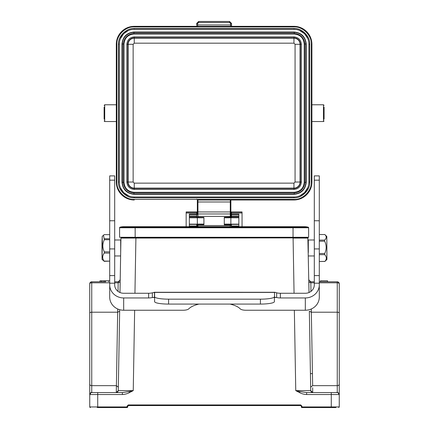 <?xml version="1.0" encoding="UTF-8"?>
<svg xmlns="http://www.w3.org/2000/svg" width="429" height="429" viewBox="0 0 429 429"><rect width="100%" height="100%" fill="white"/><g stroke="black" fill="none" stroke-linecap="round" stroke-linejoin="round"><path stroke-width="0.64" d="M89.741 304.354L89.741 341.677M89.741 283.794A1.995 1.995 29.5 0 1 91.742 281.794L91.742 282.808A1.995 0.981 180 0 0 89.741 283.794L89.747 406.982M92.262 392.578L91.742 392.578A1.995 1.995 0 0 0 89.741 394.573C90.991 392.578 91.833 391.913 92.262 392.578L122.394 392.578L97.726 392.578L97.726 394.541L89.741 394.573L89.741 379.005M100.016 281.794L99.984 280.797L99.984 281.794L105.727 281.794L105.727 280.797L109.706 280.797M105.727 281.794L91.742 281.794M114.693 281.794L118.211 281.794L118.179 282.808L118.211 281.794L119.031 281.622M100.016 280.797L105.727 280.797M108.408 281.794L108.408 280.797M101.517 281.794L101.517 280.797M104.22 281.794L104.22 280.797M109.706 282.808L91.742 282.808L91.742 312.205L117.664 312.205L116.28 392.578L118.275 390.621L116.28 392.578L116.683 392.578M122.394 392.578L122.394 394.541C124.898 394.407 127.274 393.752 129.526 392.578L129.054 391.597L133.242 390.621L118.275 390.621L116.28 392.578L122.394 392.578L129.054 391.597M129.526 392.578L133.242 390.621L134.647 310.242M127.07 406.14L128.271 404.944L300.729 404.944L300.729 405.555L128.271 405.555L127.67 406.676L127.67 406.15L127.07 406.14L127.07 407.55L97.726 407.55L97.726 406.944L96.418 406.939L89.747 406.949L90.363 407.55M338.781 407.539L339.253 406.949L339.259 394.573L339.259 406.949L331.274 406.944L331.274 407.55L301.93 407.55L301.93 406.944L301.507 407.373A0.601 0.601 -29.1 0 1 301.33 406.949L301.33 406.15L301.33 406.949L301.93 406.944L301.93 406.14L300.729 404.944M312.677 387.778L312.72 392.578L310.725 390.621L295.758 390.621L299.474 392.578C301.743 393.768 304.123 394.423 306.606 394.541L331.274 394.541L331.274 392.578L312.494 392.578M299.474 392.578L299.946 391.597L306.606 392.578L337.253 392.578A1.995 1.995 0 0 1 339.259 394.573L331.274 394.541L331.274 406.944L301.93 406.944M294.353 310.242L295.758 390.621L299.946 391.597M331.773 392.578L320.79 392.578L331.773 392.578M306.901 392.578L306.606 392.578L306.606 394.541M310.666 387.156L312.661 385.655L311.336 312.205L337.258 312.205L337.258 282.808L319.294 282.808M314.307 282.808L310.821 282.808L310.789 281.794L308.789 279.837L310.789 281.794L314.307 281.794M319.294 281.794L337.258 281.794A1.995 1.995 0 0 1 339.259 283.794A1.995 1.995 -29.5 0 0 337.258 281.794L337.258 282.808A1.995 0.981 180 0 1 339.259 283.794L339.259 384.191A1.995 1.464 180 0 1 337.258 385.655L337.258 312.205A1.995 0.981 0 0 1 339.259 313.186M320.533 281.794L327.52 281.794L327.52 280.797L320.533 280.797L320.533 281.794M311.277 308.987L311.336 312.205L309.341 311.256L310.725 390.621L312.72 392.578M310.971 291.382L310.821 282.808L308.826 281.864L309.014 292.519L307.861 237.881L120.935 238.079L119.986 292.519L120.174 281.864L119.986 292.519L120.174 281.864L118.179 282.808L114.693 282.808M119.493 320.86L118.275 390.621C117.793 392.068 117.138 392.723 116.313 392.578M89.741 313.186A1.995 0.981 0 0 1 91.742 312.205L91.742 385.655L116.339 385.655L118.334 387.156L118.468 379.536L118.334 387.124M120.211 279.837L118.211 281.794L120.211 279.837L118.211 281.794L118.94 281.66M117.723 308.987L117.664 312.205L119.659 311.256L119.686 309.743M97.227 407.55L127.07 407.55A0.601 0.601 -90.9 0 0 127.493 407.373A0.601 0.601 -119.1 0 1 127.07 407.55A0.601 0.601 -90.9 0 0 127.493 407.373A0.601 0.601 29.4 0 0 127.67 406.949A0.601 0.601 24.9 0 1 127.493 407.373A0.601 0.601 29.4 0 0 127.67 406.949L97.726 406.944L97.726 394.541L122.394 394.541M127.67 406.949L127.67 406.676L127.67 406.949M301.93 406.14L301.33 406.15L300.729 405.555L128.271 405.555L128.271 404.944M335.934 407.55L301.93 407.55A0.601 0.601 90.9 0 1 301.507 407.373M320.79 407.55L331.773 407.55L320.79 407.55M339.259 304.354L339.259 394.573A1.995 1.995 0 0 0 337.258 392.578L337.258 385.655L312.661 385.655M294.058 293.264L293.093 238.079L308.065 238.079L294.122 237.881M136.454 237.28L136.454 237.881L296.788 237.881M136.352 237.881L121.139 237.881L122.882 237.881L122.882 237.28M293.093 238.079L292.648 237.881M293.045 237.28L308.617 237.28L308.617 227.767A0.601 0.601 0 0 0 308.178 227.188L120.023 227.188A0.601 0.601 0 0 0 119.584 227.767L119.584 237.28L293.045 237.28L293.045 226.7L304.622 226.7A13.176 13.176 0 0 1 308.178 227.188A13.176 13.176 0 0 0 304.622 226.7A13.176 13.176 0 0 1 308.178 227.188M308.617 227.767L135.156 227.767L135.156 226.7L123.579 226.7A13.176 13.176 0 0 0 120.023 227.188M310.43 373.616L312.307 373.616L310.43 373.616M306.118 237.28L306.118 237.881M120.683 252.627L120.683 239.988L114.693 239.988M114.693 180.169L109.706 180.169L109.706 175.89L114.693 175.89L114.693 284.824A8.982 8.441 0 0 0 123.675 293.264L148.627 293.264A5.99 2.048 180 0 0 152.349 292.819L154.478 292.412A5.99 1.04 180 0 1 154.617 292.637L154.617 296.734A13.975 2.424 -0 0 0 168.592 299.163L260.408 299.163A13.975 2.424 -0 0 0 274.383 296.734L274.383 297.554A5.99 1.04 180 0 1 274.522 297.329L274.919 297.27M109.706 180.169L109.706 297.109A13.975 13.127 180 0 0 123.675 310.242L183.113 310.242A5.99 2.048 -0 0 0 188.819 308.81A26.947 9.218 180 0 1 198.959 304.075M109.706 234.668L104.167 234.636L103.486 235.21L104.344 239.709C102.359 243.769 102.349 247.817 104.306 251.839L104.29 253.051L109.706 253.083M101.968 244.165L102.048 259.448L102.317 241.259L102.188 236.497L101.968 244.165M102.048 259.448L104.091 261.089C102.188 258.419 102.258 255.743 104.29 253.051M104.091 261.089L109.679 261.127L104.07 261.331M104.306 251.839L109.706 251.871M109.706 239.741L104.344 239.709M104.333 238.733L109.706 238.765M109.679 261.127L109.706 260.081M109.706 284.824A13.975 13.127 0 0 0 123.675 297.951L148.627 297.951A5.99 2.048 180 0 0 152.349 297.506L154.478 297.329A5.99 1.04 180 0 1 154.617 297.554L154.617 292.637M274.383 292.637A5.99 1.04 180 0 1 274.522 292.412L274.522 297.329L276.651 297.506A5.99 2.048 180 0 0 280.373 297.951L305.325 297.951A13.975 13.127 0 0 0 319.294 284.824L319.294 297.109A13.975 13.127 180 0 1 305.325 310.242L245.887 310.242A5.99 2.048 -0 0 1 240.181 308.81A26.947 9.218 180 0 0 230.041 304.075M154.086 297.27L154.478 297.329L154.478 292.412L154.086 292.272L274.919 292.278L276.651 292.819A5.99 2.048 180 0 0 280.373 293.264L305.325 293.264A8.982 8.441 0 0 0 314.307 284.824L314.307 175.89L319.294 175.89L319.294 284.824M154.617 296.734L154.617 301.651A13.975 2.424 -0 0 0 168.592 304.075L260.408 304.075A13.975 2.424 -0 0 0 274.383 301.651L274.383 296.734M274.388 297.506L276.651 297.506L276.651 292.819M154.612 297.506L152.349 297.506L152.349 292.819M326.936 259.432L326.812 236.497L326.936 259.432M326.952 259.448L324.941 261.39C326.839 259.111 326.769 256.864 324.732 254.649L324.715 253.501C326.667 249.383 326.646 245.27 324.651 241.178L324.656 240.101C326.673 238.208 326.721 236.347 324.801 234.513L319.294 234.545M324.962 261.454L319.374 261.492L324.941 261.39M319.294 240.133L324.656 240.101M324.651 241.178L319.294 241.211M319.294 253.534L324.715 253.501M324.732 254.649L319.294 254.681M319.294 259.604L319.353 261.422M308.317 252.627L308.317 239.988L314.307 239.988M117.702 392.578L118.726 392.578M92.38 406.944L94.16 406.944M96.857 406.944L97.227 406.944M301.067 227.188A13.176 13.176 0 0 1 304.622 226.7A13.176 13.176 0 0 0 301.067 227.188M242.047 226.7L242.047 211.937L231.467 211.937L231.467 214.875L238.851 214.875M231.467 214.039L238.851 214.039L238.851 226.7M224.281 217.755L230.271 217.755L230.271 216.372L230.866 216.248L230.866 225.439L230.271 225.563L230.271 224.115L224.281 224.115M230.866 226.984L230.866 226.7M230.866 199.978L230.866 214.559A0.601 0.601 0 0 0 230.271 213.958L197.93 213.958A0.601 0.601 180 0 0 197.335 214.559L197.335 199.844M230.866 216.248L230.866 214.559A0.601 0.601 0 0 0 230.271 213.958L230.271 216.372L197.93 216.372L197.93 211.964L230.271 211.964L230.271 213.958M230.866 224.699L230.271 224.104L230.866 224.716L230.271 224.839L224.281 224.839L224.281 217.283L230.866 217.16L230.271 217.776L230.727 217.31M230.271 217.776L224.281 217.776M224.281 224.104L230.271 224.104M197.828 217.755L197.335 217.267L197.335 226.984M197.335 226.7L197.335 224.608L197.828 224.115L197.335 224.592M197.86 199.984A0.601 0.601 0 0 0 197.93 199.989A0.601 0.601 0 0 1 197.86 199.984L197.335 199.388L197.335 214.559M189.35 226.7L189.35 214.039L196.734 214.039L196.734 217.755M203.92 224.104L197.828 224.104M203.92 217.755L197.828 217.76L203.92 217.776M238.851 216.243L231.467 216.243L231.467 217.755M231.467 216.243L231.467 214.875M231.467 224.142L231.467 226.7M196.734 226.7L196.734 224.399L189.35 224.399M196.734 213.02L186.154 213.02L186.154 211.937L196.734 211.937L196.734 214.039M186.154 213.02L186.154 226.7M197.828 224.115L203.92 224.115M197.335 217.267L203.92 217.369L203.92 224.71L197.335 224.608M230.271 199.394L230.271 199.989A0.601 0.601 0 0 0 230.319 199.984L230.271 201.984L197.93 201.984L197.93 199.989L230.271 199.989L197.882 199.989L197.93 199.388L197.882 199.984M197.93 199.388L197.866 199.978L197.93 199.388L230.368 199.383L230.411 199.978M230.368 199.978A0.601 0.601 0 0 1 230.362 199.984L230.362 199.984A0.601 0.601 0 0 0 230.368 199.978L293.945 199.978A17.959 17.959 0 0 0 311.899 182.025L311.899 44.294A17.959 17.959 0 0 0 293.945 26.335L134.256 26.335A17.959 17.959 0 0 0 116.302 44.294L116.302 182.025A17.959 17.959 0 0 0 134.256 199.978L134.256 199.383C125.67 200.155 116.125 190.61 116.897 182.025L116.897 44.294C116.125 35.704 125.67 26.158 134.256 26.936L293.945 26.936C302.531 26.158 312.076 35.704 311.304 44.294L311.304 182.025C312.076 190.61 302.531 200.155 293.945 199.383L230.368 199.383M134.256 197.79C126.421 198.471 117.809 189.859 118.49 182.025L118.49 44.294C117.809 36.46 126.421 27.842 134.256 28.523L293.945 28.523C301.78 27.842 310.392 36.454 309.711 44.294L309.711 182.025C310.392 189.859 301.78 198.471 293.945 197.79L134.256 197.79L134.256 196.997L293.945 196.997L134.256 196.997A14.972 14.972 0 0 1 119.289 182.025L119.289 44.294A14.972 14.972 0 0 1 134.256 29.322L293.945 29.322A14.972 14.972 0 0 1 308.918 44.294L308.918 182.025L308.918 44.294A14.972 14.972 0 0 0 293.945 29.322L296.192 29.494M128.191 30.609L123.67 33.709M123.632 33.746L120.34 38.782M119.455 42.042L119.289 44.294L118.49 44.294M307.631 38.224L304.531 33.709M304.493 33.671L299.453 30.373M120.57 188.09L123.67 192.61M123.708 192.648L128.748 195.94M132.009 196.825L134.256 196.997A14.972 14.972 0 0 1 119.289 182.025L118.49 182.025M300.016 195.71L304.531 192.61M304.569 192.573L307.866 187.532M308.746 184.272L308.918 182.025A14.972 14.972 0 0 1 293.945 196.997A14.972 14.972 0 0 0 308.918 182.025L309.711 182.025M306.22 182.325C305.459 189.548 301.464 193.543 294.246 194.299L133.955 194.299C126.732 193.538 122.737 189.543 121.981 182.325L121.981 43.994C122.742 36.765 126.737 32.776 133.955 32.019L294.246 32.019C301.469 32.781 305.464 36.771 306.22 43.994L306.22 182.325L304.66 182.325A10.414 10.414 0 0 1 294.246 192.739L294.246 192.305L133.955 192.305L133.955 192.739A10.414 10.414 0 0 1 123.541 182.325L123.976 182.325C124.614 188.352 127.939 191.677 133.955 192.305M294.246 192.305C300.273 191.666 303.598 188.342 304.225 182.325L304.66 182.325L304.66 43.994L304.225 43.994L304.225 182.325M304.225 43.994C303.587 37.966 300.262 34.642 294.246 34.014L294.246 33.58A10.414 10.414 0 0 1 304.66 43.994L305.786 43.994L305.786 182.325A11.54 11.54 0 0 1 294.246 193.865L294.246 192.739L133.955 192.739L133.955 194.299M133.955 34.014C127.928 34.647 124.603 37.977 123.976 43.994L123.541 43.994A10.414 10.414 0 0 1 133.955 33.58L133.955 34.014L294.246 34.014M123.976 182.325L123.976 43.994M197.93 217.369L197.93 216.372L197.335 216.248M197.93 224.115L197.93 224.71L197.93 224.115M197.335 199.388L197.86 199.978M197.689 199.935L196.755 199.099M197.613 26.453L197.646 24.957L230.555 24.957L230.593 26.453M197.646 23.461L196.648 23.461L198.643 21.461L198.643 22.464L197.646 23.461L197.646 24.957L196.648 24.957L196.648 23.461L198.643 21.461L229.558 21.461L231.553 23.461L231.558 26.335M196.648 25.724L196.643 26.335M104.118 107.068L104.118 119.246M324.088 107.068L324.088 119.246M118.179 282.808L118.029 291.382M89.741 384.191A1.995 1.464 0 0 0 91.742 385.655L91.742 392.578M134.942 293.264L135.907 237.881L120.935 238.079L119.986 292.519M308.789 279.837L310.789 281.794L310.821 282.808M90.331 407.55L89.859 407.303M336.685 392.578C337.173 391.913 338.031 392.578 339.253 394.573A1.995 1.995 0 0 0 337.258 392.578M307.861 237.881L293.093 237.881M292.546 237.881L292.546 237.28M119.584 227.767L135.156 227.767L135.156 237.28M121.139 237.881L122.882 237.881M114.693 283.199L109.706 283.199M114.693 275.616L109.706 275.616M123.675 297.951L123.675 310.242M305.325 297.951L305.325 310.242M260.408 299.163L260.408 304.075M168.592 299.163L168.592 304.075M274.522 292.412L154.478 292.412M148.627 293.264L148.627 297.951M280.373 293.264L280.373 297.951M114.693 248.922L109.706 248.922M114.693 220.758L109.706 220.758M314.307 180.169L319.294 180.169M314.307 220.758L319.294 220.758M314.307 248.922L319.294 248.922M314.307 275.616L319.294 275.616M314.307 283.199L319.294 283.199M242.047 213.02L231.467 213.02M238.851 216.634L231.467 216.634L238.851 216.64M189.35 216.243L196.734 216.243M196.734 216.634L189.35 216.634L196.734 216.64M189.35 214.875L196.734 214.875M238.851 225.986L231.467 225.986M231.467 212.103L242.047 212.103M189.35 225.986L196.734 225.986M231.467 217.482L238.851 217.482M231.467 224.399L238.851 224.399M189.35 217.482L196.734 217.482M186.154 212.103L196.734 212.103M197.833 199.383L134.256 199.383M293.945 199.383L293.945 199.978M311.304 182.025L311.899 182.025M311.899 44.294L311.304 44.294M293.945 26.936L293.945 26.335M134.256 26.335L134.256 26.936M116.897 44.294L116.302 44.294M116.302 182.025L116.897 182.025M134.256 28.523L134.256 29.322M121.981 182.325L123.541 182.325L123.541 43.994L122.415 43.994A11.54 11.54 0 0 1 133.955 32.454L133.955 33.58L294.246 33.58L294.246 32.454A11.54 11.54 0 0 1 305.786 43.994L306.22 43.994M294.246 194.299L294.246 193.865L133.955 193.865A11.54 11.54 0 0 1 122.415 182.325L122.415 43.994L121.981 43.994M301.362 44.294L301.362 182.025C300.895 186.502 298.423 188.974 293.945 189.441L134.256 189.441C129.778 188.974 127.306 186.502 126.839 182.025L126.839 44.294C127.306 39.817 129.778 37.344 134.256 36.878L293.945 36.878C298.423 37.344 300.895 39.817 301.362 44.294L300.364 44.294L300.364 182.025A6.419 6.419 0 0 1 293.945 188.438L293.945 189.441M134.256 189.441L134.256 188.438A6.419 6.419 0 0 1 127.842 182.025L127.842 44.294A6.419 6.419 0 0 1 134.256 37.875L293.945 37.875A6.419 6.419 0 0 1 300.364 44.294L300.053 44.294A6.108 6.108 0 0 0 293.945 38.181L134.256 38.181A6.108 6.108 0 0 0 128.148 44.294L128.148 182.025A6.108 6.108 0 0 0 134.256 188.133L293.945 188.133L293.945 183.145L134.256 183.145L134.256 188.438L293.945 188.438L293.945 188.133A6.108 6.108 0 0 0 300.053 182.025L300.053 44.294L295.066 44.294L293.945 43.173L134.256 43.173L133.135 44.294L133.135 182.025L134.256 183.145M295.066 44.294L295.066 182.025L293.945 183.145M133.135 182.025L126.839 182.025M133.135 44.294L126.839 44.294M134.256 43.173L134.256 36.878M293.945 43.173L293.945 36.878M295.066 182.025L301.362 182.025M133.955 32.019L133.955 32.454L294.246 32.454L294.246 32.019M293.945 28.523L293.945 29.322M309.711 44.294L308.918 44.294M293.945 197.79L293.945 196.997M230.271 226.7L230.271 225.563L197.93 225.563L197.93 224.71M197.335 225.439L197.93 225.563L197.93 226.7M230.866 201.984L230.271 201.984L230.271 211.964L230.866 211.964M197.335 211.964L197.93 211.964L197.93 201.984L197.335 201.984M231.558 25.928L231.553 24.957L230.555 24.957L230.555 23.461L229.558 22.464L229.558 21.461L231.553 23.461L230.555 23.461M198.643 22.464L229.558 22.464M230.271 217.283L230.271 217.755M104.118 120.94L104.714 121.541L104.714 104.773L116.302 104.773M311.899 121.541L323.487 121.541L323.487 104.773L324.088 105.373M119.686 309.695L118.275 390.621M91.393 392.61C91.007 392.219 90.455 392.878 89.747 394.573L89.741 406.949M310.789 281.794L309.969 281.617M135.156 226.7L293.045 226.7M120.624 255.957L114.693 255.957M102.188 236.497L103.384 235.312M326.812 236.497L324.807 234.513M308.376 255.957L314.307 255.957M310.725 390.621C311.207 392.068 311.862 392.723 312.687 392.578M238.851 217.755L230.866 217.755M197.335 217.755L189.35 217.755M231.467 211.937L242.047 211.937M186.154 211.937L196.734 211.937M238.851 224.142L230.866 224.142M104.714 104.773L104.118 105.373M104.714 121.541L116.302 121.541M323.487 121.541L324.088 120.94M323.487 104.773L311.899 104.773M197.335 224.142L189.35 224.142"/></g></svg>
